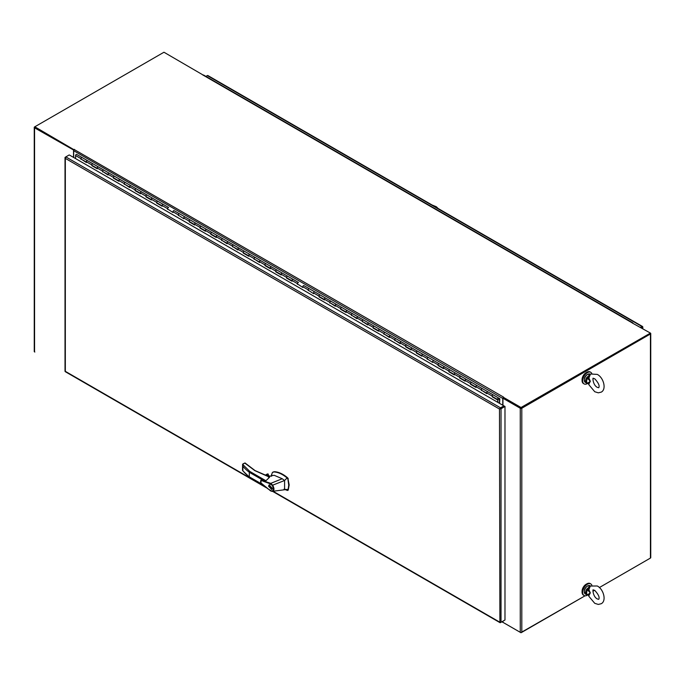 <?xml version="1.0" encoding="UTF-8"?>
<svg xmlns="http://www.w3.org/2000/svg" width="685" height="685" viewBox="0 0 685 685"><rect width="100%" height="100%" fill="white"/><g stroke="black" fill="none" stroke-linecap="round" stroke-linejoin="round"><path stroke-width="1.03" d="M203.188 75.067L163.963 52.231L34.567 126.93A1.096 0.634 180 0 0 34.25 127.384A1.096 0.634 180 0 0 34.567 127.83L73.826 150.161M202.931 75.119L203.428 75.016M34.978 127.384L73.92 149.955L34.824 127.384L34.824 126.785L74.049 149.767M34.25 127.384L34.25 351.465A1.096 0.634 0 0 0 34.567 351.91L34.824 352.056M73.535 157.404L73.535 150.323M632.169 322.935L650.176 332.944L650.176 333.535L521.037 408.089L503.449 397.942L503.449 397.351L521.037 407.498L650.433 333.09A1.096 0.634 180 0 1 650.75 333.535A1.096 0.634 180 0 1 650.433 333.98L521.807 408.243A1.096 0.634 180 0 1 520.257 408.243L502.936 398.242L503.449 397.942L520.771 407.943M502.936 621.175L502.936 622.322L520.257 632.323A1.096 0.634 0 0 0 521.807 632.323L585.076 595.796L521.037 632.512M592.953 591.249L594.597 590.299L592.953 591.249M650.176 558.215L599.366 587.55L650.433 558.069A1.096 0.634 0 0 0 650.75 557.616L650.75 333.535M521.294 407.943L650.022 333.535M502.936 398.242L502.936 405.323M586.446 584.091A5.737 3.314 120 0 0 586.12 584.262A5.737 3.314 120 0 0 582.079 591.66M591.823 585.144A6.696 3.862 120 0 0 590.761 583.903A6.696 3.862 120 0 0 585.606 585.692A6.696 3.862 120 0 0 582.687 592.431A6.696 3.862 120 0 0 584.074 595.496A6.696 3.862 120 0 0 587.499 595.119M590.761 583.903L590.145 583.543A6.696 3.862 120 0 0 584.981 585.332A6.696 3.862 120 0 0 582.062 592.071A6.696 3.862 120 0 0 583.449 595.137L584.074 595.496M586.446 372.503A5.737 3.314 120 0 0 586.12 372.674A5.737 3.314 120 0 0 582.079 380.064M591.823 373.556A6.696 3.862 120 0 0 590.761 372.306A6.696 3.862 120 0 0 585.606 374.104A6.696 3.862 120 0 0 582.687 380.843A6.696 3.862 120 0 0 584.074 383.908A6.696 3.862 120 0 0 587.499 383.523M590.761 372.306L590.145 371.946A6.696 3.862 120 0 0 584.981 373.745A6.696 3.862 120 0 0 582.062 380.483A6.696 3.862 120 0 0 583.449 383.549L584.074 383.908M641.973 327.139L642.795 326.908A1.096 0.634 180 0 1 642.804 326.985A1.096 0.634 180 0 1 642.487 327.43L641.562 327.969M640.535 327.37L641.973 326.539A1.096 0.634 -60 0 1 642.521 326.488A1.096 0.634 -60 0 1 642.59 326.539L642.076 327.07M642.59 326.539L642.316 326.942L642.795 326.908M207.923 75.59A1.096 0.634 120 0 0 207.855 75.538A1.096 0.634 120 0 0 207.315 75.59L205.937 76.386M521.037 407.498L521.037 408.089M632.717 322.789L203.642 75.067A1.096 0.634 120 0 0 203.094 75.119L632.169 322.849A1.096 0.634 -60 0 1 632.717 322.789A1.096 0.634 -60 0 1 632.863 322.943M502.773 405.229L502.773 398.447A1.096 0.634 -60 0 1 503.552 397.103L74.049 149.433M74.468 149.381A1.096 0.634 120 0 0 73.697 150.717L73.697 157.499M503.449 622.622L521.037 632.769M503.21 622.477A1.096 0.634 -60 0 1 503.004 622.434A1.096 0.634 -60 0 1 502.773 621.929L502.773 621.269M499.553 403.371L499.819 398.713L498.68 398.053A0.899 0.514 120 0 0 498.654 398.045L493.269 394.928A0.899 0.514 120 0 0 492.352 396.469L497.764 399.595A0.899 0.514 120 0 0 498.209 399.552L498.209 399.398M492.498 396.555L492.164 396.058A0.899 0.514 -60 0 1 493.243 394.92L498.654 398.045A0.899 0.514 120 0 0 497.764 399.595M487.814 391.786L482.446 388.686A0.899 0.514 120 0 0 481.529 390.227L486.752 393.241M486.941 393.344A0.899 0.514 -60 0 1 487.857 391.811M470.86 384.062L470.526 383.566A0.899 0.514 -60 0 1 471.605 382.427A0.899 0.514 120 0 0 470.715 383.977L475.938 386.991M476.118 387.102A0.899 0.514 -60 0 1 477.034 385.561L493.243 394.92M465.303 380.851A0.899 0.514 -60 0 1 466.194 379.302L477 385.535M460.037 377.812L459.703 377.324A0.899 0.514 -60 0 1 460.782 376.176A0.899 0.514 120 0 0 459.892 377.726L465.115 380.749M459.703 378.051L465.115 381.168L465.115 380.44A0.899 0.514 -60 0 1 466.22 379.319M454.48 374.609A0.899 0.514 -60 0 1 455.379 373.051L466.177 379.293M455.354 373.042L449.985 369.943A0.899 0.514 120 0 0 449.069 371.484L454.292 374.498M455.379 373.051A0.899 0.514 -60 0 1 455.397 373.068A0.899 0.514 -60 0 0 454.292 374.198L454.292 374.926L448.889 371.801L448.889 371.073A0.899 0.514 -60 0 1 449.968 369.934L455.379 373.051M444.531 366.8L439.162 363.701A0.899 0.514 120 0 0 438.254 365.233L443.478 368.247M443.657 368.359A0.899 0.514 -60 0 1 444.574 366.817L449.968 369.934M427.243 359.308L427.243 358.58A0.899 0.514 -60 0 1 428.322 357.442A0.899 0.514 120 0 0 427.431 358.991L432.655 362.433L432.655 361.706A0.899 0.514 -60 0 1 433.759 360.575M422.02 355.866A0.899 0.514 -60 0 1 422.919 354.316L444.556 366.809A0.899 0.514 -60 0 0 443.478 367.948L443.478 368.676L438.066 365.55L438.066 364.822A0.899 0.514 -60 0 1 439.145 363.684M416.763 352.826L416.42 352.33A0.899 0.514 -60 0 1 417.507 351.191A0.899 0.514 120 0 0 416.608 352.741L421.832 355.755M411.197 349.615A0.899 0.514 -60 0 1 412.096 348.066L422.893 354.299A0.899 0.514 -60 0 1 422.936 354.325M412.07 348.057L406.702 344.957A0.899 0.514 120 0 0 405.785 346.49L411.017 349.513M412.096 348.066A0.899 0.514 -60 0 1 412.113 348.083A0.899 0.514 -60 0 0 411.017 349.204L411.017 349.932L405.606 346.815L405.606 346.088A0.899 0.514 -60 0 1 406.684 344.94L412.096 348.066M401.256 341.806L395.887 338.707A0.899 0.514 120 0 0 394.971 340.248L400.194 343.262M400.382 343.373A0.899 0.514 -60 0 1 401.29 341.832L406.684 344.94M389.559 337.123A0.899 0.514 -60 0 1 390.45 335.573L385.064 332.465A0.899 0.514 120 0 0 384.148 333.997L389.371 337.02M384.302 334.083L389.371 337.44L389.371 336.712A0.899 0.514 -60 0 1 390.476 335.582M378.736 330.872A0.899 0.514 -60 0 1 379.636 329.322L374.241 326.214A0.899 0.514 120 0 0 373.325 327.755L378.557 330.769M378.557 330.804L373.145 328.072L378.557 331.197L378.557 330.47A0.899 0.514 -60 0 1 379.653 329.339M368.795 323.072L363.427 319.972A0.899 0.514 120 0 0 362.511 321.505L367.734 324.519M367.922 324.63A0.899 0.514 -60 0 1 368.83 323.089M357.972 316.821L352.604 313.721A0.899 0.514 120 0 0 351.688 315.263L356.911 318.277M357.099 318.379A0.899 0.514 -60 0 1 358.015 316.847M341.019 309.098L340.685 308.601A0.899 0.514 -60 0 1 341.764 307.462A0.899 0.514 120 0 0 340.865 309.012L346.096 312.026M346.276 312.137A0.899 0.514 -60 0 1 347.192 310.596M335.462 305.887A0.899 0.514 -60 0 1 336.352 304.337L347.149 310.57M336.335 304.328L330.966 301.229A0.899 0.514 120 0 0 330.05 302.761L335.273 305.784M330.196 302.847L335.273 306.204L335.273 305.476A0.899 0.514 -60 0 1 336.369 304.354M325.512 298.078L320.143 294.978A0.899 0.514 120 0 0 319.227 296.519L324.45 299.533M324.639 299.645A0.899 0.514 -60 0 1 325.555 298.103L336.352 304.337M308.224 290.586L308.224 289.858A0.899 0.514 -60 0 1 309.303 288.719A0.899 0.514 120 0 0 308.404 290.269L313.627 293.711L313.627 292.983A0.899 0.514 -60 0 1 314.732 291.853L325.529 298.095A0.899 0.514 -60 0 0 324.45 299.234L324.45 299.962L319.039 296.836L319.039 296.108A0.899 0.514 -60 0 1 320.126 294.97M302.993 287.143A0.899 0.514 -60 0 1 303.892 285.594L314.689 291.836M297.401 284.343L297.401 283.616A0.899 0.514 -60 0 1 298.48 282.477A0.899 0.514 120 0 0 297.59 284.027L302.813 287.469L302.813 286.741A0.899 0.514 -60 0 1 303.909 285.611M298.497 282.485L293.069 279.352A0.899 0.514 -60 0 1 293.094 279.36M292.178 280.901A0.899 0.514 -60 0 1 293.069 279.352L287.683 276.235A0.899 0.514 120 0 0 286.767 277.776L291.99 280.79M282.229 273.092L276.86 269.993A0.899 0.514 120 0 0 275.944 271.525L281.167 274.548M281.355 274.651A0.899 0.514 -60 0 1 282.271 273.118L293.069 279.352A0.899 0.514 -60 0 0 291.99 280.49L291.99 281.218L286.578 278.093L286.578 277.365A0.899 0.514 -60 0 1 287.657 276.226M265.275 265.369L264.941 264.872A0.899 0.514 -60 0 1 266.02 263.734A0.899 0.514 120 0 0 265.129 265.283L270.352 268.297M270.532 268.409A0.899 0.514 -60 0 1 271.448 266.867L282.254 273.101A0.899 0.514 -60 0 0 281.167 274.24L281.167 274.968L275.764 271.851L275.764 271.123A0.899 0.514 -60 0 1 276.843 269.976M259.718 262.158A0.899 0.514 -60 0 1 260.608 260.608L271.414 266.842A0.899 0.514 -60 0 0 270.352 267.998L270.352 268.725L264.941 265.6M254.452 259.118L259.529 262.475L259.529 261.747A0.899 0.514 -60 0 1 260.608 260.608L255.222 257.5A0.899 0.514 120 0 0 254.306 259.033L259.529 262.055M254.118 259.35L254.118 258.622A0.899 0.514 -60 0 1 255.197 257.483L260.608 260.608A0.899 0.514 -60 0 1 260.634 260.617M249.768 254.349L244.399 251.249A0.899 0.514 120 0 0 243.483 252.791L248.706 255.805M248.895 255.916A0.899 0.514 -60 0 1 249.811 254.375M238.945 248.107L233.576 245.007A0.899 0.514 120 0 0 232.669 246.54L237.892 249.554M238.072 249.665A0.899 0.514 -60 0 1 238.988 248.124M227.257 243.415A0.899 0.514 -60 0 1 228.148 241.865L222.762 238.757A0.899 0.514 120 0 0 221.846 240.298L227.069 243.312M221.991 240.384L227.069 243.74L227.069 243.004A0.899 0.514 -60 0 1 228.173 241.882M211.177 234.133L210.834 233.636A0.899 0.514 -60 0 1 211.922 232.498A0.899 0.514 120 0 0 211.023 234.047L216.246 237.061M216.434 237.173A0.899 0.514 -60 0 1 217.35 235.631M205.611 230.922A0.899 0.514 -60 0 1 206.51 229.372L217.308 235.606M206.485 229.364L201.116 226.264A0.899 0.514 120 0 0 200.2 227.797L205.431 230.819M206.51 229.372A0.899 0.514 -60 0 1 206.527 229.389A0.899 0.514 -60 0 0 205.431 230.511L205.431 231.239L200.02 228.122L200.02 227.394A0.899 0.514 -60 0 1 201.099 226.247L206.51 229.372M195.67 223.113L190.302 220.013A0.899 0.514 120 0 0 189.385 221.555L194.608 224.569M194.797 224.68A0.899 0.514 -60 0 1 195.704 223.139L201.099 226.247M178.374 215.621L178.374 214.893A0.899 0.514 -60 0 1 179.461 213.754A0.899 0.514 120 0 0 178.562 215.304L183.785 218.746L183.785 218.018A0.899 0.514 -60 0 1 184.89 216.888M173.151 212.179A0.899 0.514 -60 0 1 174.05 210.629L195.687 223.13A0.899 0.514 -60 0 0 194.608 224.269L194.608 224.997L189.197 221.871L189.197 221.144A0.899 0.514 -60 0 1 190.276 220.005M167.56 209.379L167.56 208.651A0.899 0.514 -60 0 1 168.638 207.512A0.899 0.514 120 0 0 167.739 209.062L172.971 212.504L172.971 211.776A0.899 0.514 -60 0 1 174.067 210.646M168.656 207.521L163.227 204.387A0.899 0.514 -60 0 1 163.244 204.395A0.899 0.514 -60 0 0 162.782 204.43A0.899 0.514 -60 0 1 163.227 204.387L157.815 201.262A0.899 0.514 120 0 0 156.925 202.811L162.148 205.825M163.21 204.378L157.841 201.27A0.899 0.514 120 0 0 157.815 201.262A0.899 0.514 -60 0 0 156.737 202.4L151.325 199.275A0.899 0.514 -60 0 1 152.43 198.153L157.815 201.262M146.256 196.655L145.914 196.158A0.899 0.514 -60 0 1 147.001 195.011A0.899 0.514 120 0 0 146.102 196.561L151.325 199.583M140.69 193.444A0.899 0.514 -60 0 1 141.59 191.894L152.387 198.128M135.433 190.404L135.099 189.908A0.899 0.514 -60 0 1 136.178 188.769A0.899 0.514 120 0 0 135.279 190.319L140.511 193.333M129.867 187.193A0.899 0.514 -60 0 1 130.766 185.644L141.564 191.877A0.899 0.514 -60 0 1 141.607 191.903M124.61 184.154L129.688 187.51L129.688 186.782A0.899 0.514 -60 0 1 130.766 185.644L125.381 182.535A0.899 0.514 120 0 0 124.465 184.068L129.688 187.091M124.276 184.385L124.276 183.657A0.899 0.514 -60 0 1 125.355 182.518L130.766 185.644A0.899 0.514 -60 0 1 130.784 185.661M119.926 179.384L114.558 176.285A0.899 0.514 120 0 0 113.641 177.826L118.865 180.84M119.053 180.951A0.899 0.514 -60 0 1 119.969 179.41M109.103 173.142L103.735 170.043A0.899 0.514 120 0 0 102.819 171.575L108.042 174.589M108.23 174.701A0.899 0.514 -60 0 1 109.146 173.159M92.15 165.419L91.816 164.922A0.899 0.514 -60 0 1 92.895 163.784A0.899 0.514 120 0 0 92.004 165.333L97.227 168.347M97.407 168.45A0.899 0.514 -60 0 1 98.323 166.917M86.593 162.208A0.899 0.514 -60 0 1 87.483 160.658L125.355 182.518M87.466 160.641L82.097 157.541A0.899 0.514 120 0 0 81.181 159.083L86.404 162.097M81.327 159.168L86.404 162.525L86.404 161.797A0.899 0.514 -60 0 1 87.509 160.667M497.918 399.064L498.278 398.447M499.485 399.072L498.74 398.636L499.485 399.072L499.485 403.328M432.843 362.108A0.899 0.514 -60 0 1 433.733 360.558L428.322 357.442M313.816 293.394A0.899 0.514 -60 0 1 314.715 291.844L309.303 288.719M183.974 218.429A0.899 0.514 -60 0 1 184.864 216.88L179.461 213.754M162.336 205.937A0.899 0.514 -60 0 1 162.782 204.43A0.899 0.514 -60 0 0 162.148 205.526L162.148 206.253L156.737 203.128L156.737 202.4M151.513 199.686A0.899 0.514 -60 0 1 152.404 198.136L147.001 195.011M80.993 159.399L80.993 158.672A0.899 0.514 -60 0 1 82.072 157.533L76.669 154.408A0.899 0.514 120 0 0 75.581 155.546L75.581 158.595M481.683 390.313L486.752 393.661L486.752 392.933A0.899 0.514 -60 0 1 487.84 391.794M470.526 384.294L475.938 387.419L475.938 386.691A0.899 0.514 -60 0 1 477.017 385.552L471.605 382.427M481.349 390.544L481.349 389.816A0.899 0.514 -60 0 1 482.428 388.669M416.42 353.058L421.832 356.183L421.832 355.455A0.899 0.514 -60 0 1 422.919 354.316L417.507 351.191M395.117 340.334L400.194 343.69L400.194 342.962A0.899 0.514 -60 0 1 401.273 341.824L395.861 338.698A0.899 0.514 -60 0 0 394.783 339.837L389.371 336.712M383.96 334.314L383.96 333.586A0.899 0.514 -60 0 1 385.047 332.448L395.861 338.698M362.656 321.59L367.734 324.947L367.734 324.219A0.899 0.514 -60 0 1 368.813 323.08L385.047 332.448M373.145 328.072L373.145 327.344A0.899 0.514 -60 0 1 374.224 326.206M351.842 315.348L356.911 318.696L356.911 317.968A0.899 0.514 -60 0 1 357.99 316.83L368.813 323.08M362.322 321.822L362.322 321.094A0.899 0.514 -60 0 1 363.401 319.955M340.685 309.329L346.096 312.454L346.096 311.726A0.899 0.514 -60 0 1 347.175 310.588L357.99 316.83M351.499 315.579L351.499 314.852A0.899 0.514 -60 0 1 352.587 313.704M329.862 303.087L329.862 302.359A0.899 0.514 -60 0 1 330.941 301.212M248.706 255.839L243.303 253.108L248.706 256.233L248.706 255.505A0.899 0.514 -60 0 1 249.794 254.358L255.197 257.483M232.814 246.626L237.892 249.982L237.892 249.254A0.899 0.514 -60 0 1 238.971 248.116L249.794 254.358M243.303 253.108L243.303 252.38A0.899 0.514 -60 0 1 244.382 251.241M232.48 246.857L232.48 246.129A0.899 0.514 -60 0 1 233.559 244.99L238.971 248.116M210.834 234.364L216.246 237.489L216.246 236.762A0.899 0.514 -60 0 1 217.333 235.623L233.559 244.99M221.657 240.615L221.657 239.887A0.899 0.514 -60 0 1 222.736 238.74M135.099 190.635L140.511 193.761L140.511 193.033A0.899 0.514 -60 0 1 141.59 191.894L136.178 188.769M118.865 180.874L113.453 178.143L118.865 181.268L118.865 180.54A0.899 0.514 -60 0 1 119.944 179.393M102.973 171.661L108.042 175.017L108.042 174.29A0.899 0.514 -60 0 1 109.129 173.151M113.453 178.143L113.453 177.415A0.899 0.514 -60 0 1 114.541 176.276M91.816 165.65L97.227 168.775L97.227 168.048A0.899 0.514 -60 0 1 98.306 166.9L92.895 163.784M102.639 171.892L102.639 171.164A0.899 0.514 -60 0 1 103.718 170.026M81.327 159.211L86.404 162.139M92.15 165.453L97.227 168.382M102.973 171.704L108.042 174.632M124.61 184.196L129.688 187.125M135.433 190.439L140.511 193.375M146.256 196.689L151.325 199.618M157.07 202.897L162.148 205.868M189.531 221.64L194.608 224.611M200.354 227.891L205.431 230.854M211.177 234.176L216.246 237.104M221.991 240.418L227.069 243.346M232.814 246.668L237.892 249.597M254.452 259.161L259.529 262.09M265.275 265.403L270.352 268.34M276.098 271.62L281.167 274.582M286.912 277.862L291.99 280.833M319.381 296.605L324.45 299.576M330.196 302.89L335.273 305.818M341.019 309.132L346.096 312.069M351.842 315.383L356.911 318.311M362.656 321.633L367.734 324.562M384.302 334.126L389.371 337.054M395.117 340.368L400.194 343.305M405.94 346.584L411.017 349.547M416.763 352.869L421.832 355.798M438.4 365.319L443.478 368.29M449.223 371.57L454.292 374.532M460.037 377.855L465.115 380.783M470.86 384.097L475.938 387.034M481.683 390.347L486.752 393.276M492.498 396.598L497.909 399.715L497.909 402.42M497.909 399.715L497.575 402.223M492.164 396.786L497.575 399.912M394.783 340.565L394.783 339.837M145.914 196.886L151.325 200.003L151.325 199.275M498.577 398.464L498.081 399.312M497.918 398.961L498.466 399.278L498.517 398.396M498.063 399.047L498.192 398.499M499.99 408.731L503.903 406.47L503.903 405.88L69.81 155.255M500.17 622.185L499.476 621.989L500.11 622.468A1.096 0.634 0 0 0 501.026 622.288L504.982 620.002L504.982 406.445L501.026 408.731A1.096 0.634 180 0 1 500.11 408.911L499.844 408.817M65.015 157.627A1.096 0.634 180 0 1 65.332 157.182L65.846 156.891A1.096 0.634 120 0 0 65.229 157.593L65.332 158.372L65.024 157.713A1.096 0.634 180 0 1 65.015 157.627L65.015 371.184A1.096 0.634 0 0 0 65.024 371.27L65.332 371.33A1.096 0.634 0 0 0 65.332 371.339L65.229 371.638A1.096 0.634 120 0 0 65.298 371.69L266.345 487.754M504.982 406.445L504.468 406.145L499.476 409.031L65.332 158.372L65.503 157.678M504.468 620.293L500.512 622.579A1.096 0.634 -60 0 1 499.964 622.639A1.096 0.634 -60 0 1 499.896 622.588L499.476 409.031A1.096 0.634 -60 0 1 499.476 409.022L499.896 408.543A1.096 0.634 -60 0 1 500.512 407.832L503.903 405.88M69.236 154.93L65.846 156.891L500.512 407.832M249.828 471.451L265.934 480.75L269.607 477.188L254.837 470.621L244.802 463.06L242.601 464.327L249.828 471.451L249.306 472.282L249.306 476.837L249.828 477.137M267.304 475.861L269.556 477.008M284.018 489.158L287.392 490.434L288.179 489.278L288.736 485.108L287.863 478.986L287.075 477.959C282.622 474.208 278.238 472.205 273.923 471.939L272.382 472.513L271.585 474.833M287.392 490.434L288.291 489.972L289.164 484.86L287.828 477.984C283.188 474.011 278.692 471.914 274.351 471.691L272.998 472.102M269.548 476.512L267.544 475.844M269.41 476.572A1.438 0.831 0 0 0 269.042 476.203A1.438 0.831 0 0 0 267.767 475.972M268.529 486.153L269.085 484.929L272.313 488.345L271.757 489.569L268.529 486.153M269.462 484.809L269.256 485.271M272.245 488.842L271.568 489.236L268.794 486.307L269.274 485.263L272.048 488.182L271.568 489.236M260.497 481.075L261.216 480.202L270.806 483.345L282.246 478.738L274.146 475.287L271.543 475.784M265.934 480.75L260.951 480.211M270.524 483.893L272.219 485.502L272.63 485.185C274.539 488.593 274.394 490.657 272.185 491.385L267.835 488.79L262.543 484.312C258.493 481.461 261.97 480.065 263.211 481.247L270.524 483.893L270.806 483.345L272.63 485.185L284.583 480.51L287.075 477.959M270.541 490.725L271.808 491.119C273.786 490.477 273.914 488.602 272.219 485.502M288.179 489.278L272.69 491.299M282.246 478.738L284.583 480.51L284.583 489.347L285.362 489.33M273.204 471.956L272.382 472.513M267.398 475.784L268.177 475.33L269.907 476.332M242.601 464.327L242.524 470.338M242.584 464.327L243.637 463.728L242.584 464.327L242.884 466.237A56.615 32.683 0 0 0 249.306 472.282L263.759 480.622M265.429 475.167L267.587 473.926L266.987 474.268L268.152 474.003L268.34 475.347M242.884 466.237L242.884 470.792A56.615 32.683 180 0 0 249.306 476.837L262.629 484.526M271.551 489.244L272.056 489.296M269.967 484.86L269.274 485.263M435.78 207.127L436.131 206.759L432.389 205.175M437.458 208.094L436.131 206.75L438.006 208.411M437.604 207.932L437.972 208.394M588.903 589.631L590.333 592.885L587.499 589.905L588.903 589.631L590.367 585.889L589.434 586.857M588.278 595.025L587.499 594.785L590.333 592.885L588.903 595.556L588.441 595.368M590.153 586.035L597.286 585.992C603.536 589.109 606.79 600.873 601.242 603.716L598.288 604.427L594.751 603.322L588.972 596.438L588.903 595.556M589.785 586.369L586.54 589.365L587.499 589.905A4.367 2.517 120 0 0 587.499 594.785L586.54 594.708L587.233 594.965M589.006 586.711L589.648 586.72L587.028 589.571M588.278 589.639L589.648 586.72M587.028 594.871L585.298 593.998C583.492 591.138 584.219 588.449 587.499 585.932L590.076 585.709A4.778 2.757 120 0 0 587.687 585.949A4.778 2.757 120 0 0 584.562 590.162A4.778 2.757 120 0 0 585.298 593.998M588.903 378.043L587.499 378.317L590.333 381.297L587.499 383.189L588.903 383.96L590.333 381.297L588.903 378.043L590.367 374.293L589.434 375.269M588.903 383.96L588.972 384.842L594.751 391.734L598.288 392.83L601.242 392.128C606.79 389.277 603.536 377.521 597.286 374.404L590.787 374.01L590.153 374.447M587.233 383.369L586.54 383.12L587.499 383.189A4.367 2.517 -60 0 1 587.499 378.317L586.54 377.777L589.785 374.772M585.298 382.401C583.492 379.541 584.219 376.853 587.499 374.335L590.076 374.121A4.778 2.757 -60 0 0 587.687 374.361A4.778 2.757 -60 0 0 584.562 378.574A4.778 2.757 -60 0 0 585.298 382.401L588.441 383.78M587.028 383.275L588.595 383.985L588.278 383.437M588.278 378.051L589.648 375.132L587.028 377.974M589.006 375.123L589.648 375.132M34.567 351.91L34.567 127.83M521.807 408.243L521.807 632.323M650.433 558.069L650.433 333.98M520.257 408.243L520.257 632.323M642.487 327.43L642.487 328.5M207.315 75.59L641.973 326.539M73.697 150.717L502.773 398.447M502.208 621.603L502.773 621.929M80.993 158.672L75.581 155.546M492.164 396.058L486.752 392.933M481.349 389.816L475.938 386.691M470.526 383.566L465.115 380.44M459.703 377.324L454.292 374.198M448.889 371.073L443.478 367.948M438.066 364.822L432.655 361.706M427.243 358.58L421.832 355.455M416.42 352.33L411.017 349.204M405.606 346.088L400.194 342.962M383.96 333.586L378.557 330.47M373.145 327.344L367.734 324.219M362.322 321.094L356.911 317.968M351.499 314.852L346.096 311.726M340.685 308.601L335.273 305.476M329.862 302.359L324.45 299.234M319.039 296.108L313.627 292.983M308.224 289.858L302.813 286.741M297.401 283.616L291.99 280.49M286.578 277.365L281.167 274.24M275.764 271.123L270.352 267.998M264.941 264.872L259.529 261.747M254.118 258.622L248.706 255.505M243.303 252.38L237.892 249.254M232.48 246.129L227.069 243.004M221.657 239.887L216.246 236.762M210.834 233.636L205.431 230.511M200.02 227.394L194.608 224.269M189.197 221.144L183.785 218.018M178.374 214.893L172.971 211.776M167.56 208.651L162.148 205.526M145.914 196.158L140.511 193.033M135.099 189.908L129.688 186.782M124.276 183.657L118.865 180.54M113.453 177.415L108.042 174.29M102.639 171.164L97.227 168.048M91.816 164.922L86.404 161.797M65.332 158.372L65.332 371.339L264.889 486.547M273.032 491.248L499.476 621.989M501.026 622.288L501.026 408.731M288.291 478.738L287.863 478.986M267.63 476.049L255.068 470.595L245.033 462.957L242.918 463.916M273.923 471.939L274.351 471.691M287.392 478.233L287.828 477.984M266.302 475.45L268.34 474.268M268.152 474.003L265.883 475.313M584.314 591.643A4.401 2.543 -60 0 1 587.422 586.103M586.54 594.708A4.778 2.757 -60 0 1 586.54 589.365M586.54 377.777A4.778 2.757 120 0 0 586.54 383.12M587.422 374.515A4.401 2.543 120 0 0 584.314 380.055M642.804 326.985L642.804 328.689M207.855 75.538L642.521 326.488M503.004 622.434L501.891 621.783M460.782 376.176L466.194 379.302M341.764 307.462L347.175 310.588M266.02 263.734L271.431 266.859M211.922 232.498L217.333 235.623M82.072 157.533L87.483 160.658M272.553 491.342L499.964 622.639M272.125 491.393L270.635 490.931L260.951 482.908L260.994 480.194M272.065 475.279L268.409 477.051M271.602 474.448L271.337 476.332M249.46 477.162L263.305 485.151M272.493 491.351L273.563 491.154M287.709 490.409L288.137 490.16M269.984 476.298L268.289 475.321M249.434 477.145L242.601 470.595M265.343 475.142L267.278 474.02M438.177 208.514L436.336 206.75L432.038 204.969M594.751 590.384L593.321 589.99C592.499 588.346 592.748 596.644 597.286 598.938L598.707 599.332C599.88 597.56 598.562 594.58 594.751 590.384M588.972 596.438L588.595 595.582M594.751 378.796C598.562 382.983 599.88 385.963 598.707 387.736L597.286 387.342C592.748 385.056 592.499 376.75 593.321 378.403L594.751 378.796M588.972 384.842L588.595 383.985"/></g></svg>
